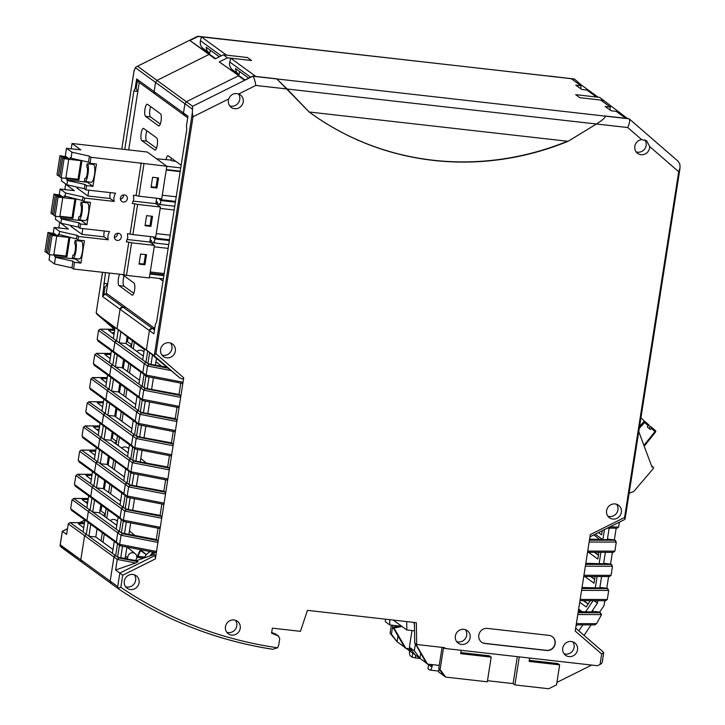 <?xml version="1.0" encoding="UTF-8"?>
<svg xmlns="http://www.w3.org/2000/svg" width="725" height="725" viewBox="0 0 725 725"><rect width="100%" height="100%" fill="white"/><g stroke="black" fill="none" stroke-linecap="round" stroke-linejoin="round"><path stroke-width="1.09" d="M161.068 120.912A6.19 1.695 -83.5 0 0 160.452 113.734L147.465 104.291A6.19 1.695 -83.5 0 0 147.211 104.192A6.19 1.695 -83.5 0 0 144.891 109.674A6.19 1.695 -83.5 0 0 145.571 116.381L158.558 125.824A6.19 1.695 -83.5 0 0 158.811 125.933A6.19 1.695 -83.5 0 0 161.068 120.912M119.725 274.249A6.19 1.695 -83.5 0 0 118.22 280.602A6.19 1.695 -83.5 0 0 119.063 285.632L132.059 295.075A6.19 1.695 -83.5 0 0 132.312 295.175A6.19 1.695 -83.5 0 0 134.56 290.163A6.19 1.695 -83.5 0 0 133.953 282.986L122.335 274.539M157.28 145.091A6.19 1.695 -83.5 0 0 156.672 137.913L143.677 128.47A6.19 1.695 -83.5 0 0 143.423 128.37A6.19 1.695 -83.5 0 0 141.103 133.853A6.19 1.695 -83.5 0 0 141.783 140.559L154.778 150.002A6.19 1.695 -83.5 0 0 155.023 150.102A6.19 1.695 -83.5 0 0 157.28 145.091M146.876 130.799A6.19 1.695 -83.5 0 0 145.834 136.934A6.19 1.695 -83.5 0 0 146.713 141.121L156.5 148.235M166.079 159.618A5.157 1.414 96.5 0 1 167.919 155.694A5.157 1.414 96.5 0 1 168.127 155.784L180.788 164.992A5.157 1.414 96.5 0 1 181.123 165.463M159.355 278.445L162.645 280.847M106.249 293.145L154.742 328.398M150.664 106.62A6.19 1.695 -83.5 0 0 149.622 112.765A6.19 1.695 -83.5 0 0 150.501 116.942L160.288 124.057M124.156 275.862A6.19 1.695 -83.5 0 0 123.114 282.007A6.19 1.695 -83.5 0 0 123.993 286.185L133.781 293.308M171.472 158.213A5.157 1.414 -83.5 0 0 170.982 160.279M470.126 637.728A7.73 7.35 -54 0 1 458.191 643.147A7.73 7.35 -54 0 1 455.354 636.061A7.73 7.35 -54 0 1 467.29 630.641A7.73 7.35 -54 0 1 470.126 637.728M456.668 641.625A7.73 7.35 126 0 0 465.368 629.653M548.961 635.372A7.73 7.35 -54 0 1 555.16 643.764A7.73 7.35 -54 0 1 546.596 650.488L485.016 643.519A7.73 7.35 -54 0 1 479.325 633.297A7.73 7.35 -54 0 1 487.381 628.403L548.961 635.372M481.554 642.142A7.73 7.35 126 0 0 484.826 643.374L546.396 650.343A7.73 7.35 126 0 0 552.223 636.604M607.903 516.227A7.73 7.35 126 0 0 616.612 504.256M621.37 512.33A7.73 7.35 -54 0 1 609.435 517.75A7.73 7.35 -54 0 1 606.589 510.663A7.73 7.35 -54 0 1 618.525 505.243A7.73 7.35 -54 0 1 621.37 512.33M577.517 649.881A7.73 7.35 -54 0 1 565.582 655.3A7.73 7.35 -54 0 1 562.736 648.213A7.73 7.35 -54 0 1 574.68 642.794A7.73 7.35 -54 0 1 577.517 649.881M564.059 653.787A7.73 7.35 126 0 0 572.759 641.806M240.229 628.376A7.73 7.35 -54 0 1 228.293 633.786A7.73 7.35 -54 0 1 225.457 626.699A7.73 7.35 -54 0 1 237.392 621.28A7.73 7.35 -54 0 1 240.229 628.376M226.771 632.272A7.73 7.35 126 0 0 235.471 620.301M161.892 355.023A7.73 7.35 126 0 0 170.602 343.052M175.359 351.127A7.73 7.35 -54 0 1 163.424 356.546A7.73 7.35 -54 0 1 160.578 349.45A7.73 7.35 -54 0 1 172.514 344.031A7.73 7.35 -54 0 1 175.359 351.127M125.615 586.733A7.73 7.35 126 0 0 134.315 574.762M139.073 582.837A7.73 7.35 -54 0 1 127.138 588.247A7.73 7.35 -54 0 1 124.301 581.16A7.73 7.35 -54 0 1 136.237 575.741A7.73 7.35 -54 0 1 139.073 582.837M229.743 105.868A7.73 7.35 126 0 0 238.443 93.897M243.201 101.971A7.73 7.35 -54 0 1 231.266 107.391A7.73 7.35 -54 0 1 228.765 98.935C230.713 94.404 234.021 92.755 238.688 93.978A7.73 7.35 -54 0 1 243.201 101.971M649.6 147.963A7.73 7.35 -54 0 1 637.665 153.383A7.73 7.35 -54 0 1 641.634 139.59L646.664 140.804L649.691 146.577A7.73 7.35 -54 0 1 649.6 147.963M636.133 151.86A7.73 7.35 126 0 0 644.815 139.862M577.789 614.546L601.533 614.61L596.584 623.672L576.366 623.609L590.313 534.579L624.569 517.478L625.095 518.937L679.959 168.572M272.138 649.192C216.286 640.338 165.146 620.283 118.719 589.008L118.211 588.211L120.821 587.35C168.191 619.25 220.436 639.396 277.539 647.797L272.736 649.31C216.657 640.51 165.309 620.41 118.701 588.999L117.713 586.597L119.824 573.076L115.601 570.004L117.26 559.428L113.943 557.027L110.173 581.115L117.713 586.597M600.046 664.481L601.687 654.013L603.717 652.446L602.303 662.106L601.424 663.665L597.536 665.731L444.642 648.431L444.76 647.679L416.676 644.498L416.34 622.675L307.472 610.35L300.431 631.339L272.346 628.158L271.558 633.197L278.3 635.925L279.741 638.562L278.708 645.214L277.539 647.797M275.835 634.13L278.799 636.206L275.835 634.13L271.676 632.454M601.687 654.013L575.206 631.04L576.366 623.609M641.634 139.59L627.759 127.546C629.672 123.051 630.143 120.142 629.182 118.828L605.148 116.109C605.647 117.368 602.747 120.006 596.448 124.002L568.074 141.302A282.986 268.893 -54 0 1 310.228 112.783A282.986 268.893 -54 0 1 309.158 111.994L276.742 78.853L252.708 76.134L244.488 80.23L238.389 75.799L186.379 101.745L192.623 106.276L192.361 112.638L154.389 355.159L155.902 353.709L183.715 377.834L155.349 558.912L155.177 555.441L119.824 573.076L122.724 575.197L120.821 587.35M155.177 555.441L153.945 554.553L154.289 552.387M155.83 552.668L120.45 545.816L155.83 552.668L156.518 551.489L119.625 544.321L121.039 535.249L157.941 542.418L157.724 540.578L156.301 539.545L158.077 528.208M159.618 528.489L124.238 521.638L159.618 528.489L160.307 527.311L123.413 520.142L124.827 511.071L161.72 518.239L161.512 516.399L160.089 515.366L161.856 504.029M163.406 504.31L128.026 497.459L163.406 504.31L164.086 503.132L127.192 495.963L128.615 486.892L130.101 485.388L165.3 492.221L163.868 491.188L165.644 479.85M165.3 492.221L165.508 494.06L128.615 486.892L125.307 484.49L127.02 483.14L128.878 471.259L127.02 483.14L123.776 480.784L125.633 468.903M167.185 480.131L131.814 473.28L167.185 480.131L167.874 478.953L130.98 471.785L132.403 462.713L169.297 469.882L169.079 468.042L167.656 467.009L169.433 455.672M170.973 455.952L135.593 449.101L170.973 455.952L171.662 454.774L134.768 447.606L136.191 438.534L173.085 445.703L172.867 443.863L171.444 442.83L173.221 431.493M174.761 431.774L139.381 424.923L174.761 431.774L175.45 430.596L138.557 423.427L139.97 414.356L176.864 421.524L176.655 419.684L175.233 418.651L177.009 407.314M178.549 407.595L143.169 400.744L178.549 407.595L179.238 406.417L142.336 399.248L143.758 390.177L180.652 397.345L180.443 395.506L179.012 394.472L180.788 383.135M114.695 352.993L113.453 351.317L114.876 342.254L113.453 351.317L142.816 372.659L144.058 374.345A1.55 1.468 -54 0 1 142.816 372.659L144.239 363.597L142.816 372.659L146.124 375.07L183.017 382.238L182.401 383.452L146.958 376.565L146.124 375.07L147.547 365.998L171.145 370.584L166.886 367.203L151.008 364.421L152.495 354.951L146.368 349.994L147.692 351.145L145.952 362.255L144.239 363.597L145.952 362.255L147.692 351.145L144.447 348.779L142.707 359.89L147.9 363.669L151.008 364.421M192.198 109.013L184.929 103.729L183.479 113L187.965 116.254L186.461 125.824L186.769 129.413L156.636 321.837L155.386 324.292L153.881 333.862L149.404 330.6L146.368 349.994L153.899 355.477L154.389 355.159M171.145 370.584L178.767 377.045C181.531 379.175 183.18 379.438 183.715 377.834M228.765 98.935L193.004 116.779L192.361 112.638M250.614 77.185L229.743 62.015L230.686 58.172L255.825 76.451L276.678 78.807L287.091 88.994L255.789 85.45C255.055 80.656 254.076 77.584 252.835 76.234L252.708 76.134M310.101 112.683A282.986 268.893 126 0 0 567.512 141.239M624.569 517.478L678.709 171.752L680.041 167.828L679.878 164.203L678.192 161.331L629.182 118.828L604.949 115.964L625.802 118.32L616.187 111.333L611.003 110.744L605.148 106.493L610.341 107.082L610.133 110.118M679.978 168.49L680.041 167.828M624.542 519.472L625.022 519.154L624.542 519.472M589.144 542.01L616.286 542.082L614.873 551.154L613.296 552.368L587.54 552.296M585.365 566.189L612.507 566.261L611.084 575.333L609.507 576.547L583.752 576.475M581.577 590.368L608.719 590.44L607.296 599.512L580.154 599.43M444.642 648.431L443.537 647.624L440.102 669.537L445.694 677.096L487.318 681.799L491.178 657.122L460.638 653.66L461.163 650.298M416.676 644.498L414.727 643.084L414.41 622.449M118.628 588.936L111.188 583.525L110.173 581.115L113.943 557.027L115.665 555.676L118.746 557.924L117.26 559.428L135.611 562.999L115.601 570.004M153.945 554.553L136.599 560.633L125.869 558.866L125.153 558.35L126.92 547.067M135.611 562.999L138.022 561.667L136.599 560.633M117.559 543.587L116.317 541.91L117.731 532.848L119.444 531.498L121.311 519.617L119.444 531.498L116.199 529.141L118.057 517.251M157.724 540.578L122.534 533.745L119.444 531.498A1.55 1.468 -54 0 0 117.731 532.848L116.317 541.91L120.64 545.834M116.942 543.378L120.45 545.816M122.534 533.745L121.039 535.249L88.377 511.497L86.955 520.568L88.377 511.497L72.074 499.652L74.013 498.465L88.296 498.51M135.874 422.485L135.811 422.439A1.55 1.468 -54 0 0 136.49 422.702L135.249 421.017L136.663 411.954L138.375 410.613L140.324 412.027L143.441 412.779L175.233 418.651M139.662 398.306L139.599 398.261A1.55 1.468 -54 0 0 140.269 398.523L139.028 396.838L140.451 387.775L142.163 386.434L144.112 387.848L147.229 388.6L179.012 394.472M166.886 367.203L156.464 358.395L155.449 364.92M123.259 521.03L121.392 532.92L156.301 539.545M120.731 519.2L120.667 519.154A1.55 1.468 -54 0 0 121.338 519.408L120.096 517.732L121.519 508.669L123.232 507.319L125.18 508.742L128.298 509.494L160.089 515.366M124.519 495.021L124.455 494.976A1.55 1.468 -54 0 0 125.126 495.229L123.884 493.553L125.307 484.49A1.55 1.468 -54 0 1 127.02 483.14L128.968 484.563L132.086 485.315L163.868 491.188M128.307 470.842L128.243 470.797A1.55 1.468 -54 0 0 128.914 471.051L127.672 469.374L129.095 460.312L130.808 458.961L132.757 460.384L135.865 461.136L167.656 467.009M132.086 446.663L132.023 446.618A1.55 1.468 -54 0 0 132.702 446.872L131.461 445.195L132.874 436.133L134.596 434.792L136.545 436.205L139.653 436.958L171.444 442.83M109.892 484.391L108.632 492.474L103.367 488.65L96.47 487.871L123.232 507.319L125.099 495.438L123.232 507.319A1.55 1.468 -54 0 0 121.519 508.669L120.096 517.732L124.428 521.656M75.907 486.375L74.439 484.536L90.743 496.389L92.157 487.318L90.743 496.389L120.096 517.732A1.55 1.468 -54 0 0 120.667 519.154L124.238 521.638M161.512 516.399L126.322 509.566L124.827 511.071L75.862 475.473L77.802 474.295L92.084 474.331M113.68 460.212L112.42 468.296L107.155 464.471L100.258 463.692L97.657 461.798L99.524 449.917L97.657 461.798L95.945 463.139L94.522 472.211L95.945 463.139L125.307 484.49L123.884 493.553L128.207 497.477M79.696 462.206L78.227 460.357L123.884 493.553A1.55 1.468 -54 0 0 124.455 494.976L128.026 497.459M119.417 437.447L118.148 445.531L110.943 440.292L104.047 439.513L130.808 458.961L132.666 447.08L130.808 458.961A1.55 1.468 -54 0 0 129.095 460.312L127.672 469.374L131.995 473.298M98.582 449.147L131.814 473.28M169.079 468.042L133.889 461.209L132.403 462.713L99.733 438.96L98.31 448.032L99.733 438.96L83.429 427.116L85.369 425.938L99.651 425.974M87.263 413.848L85.795 411.999L102.098 423.853L103.521 414.791L132.874 436.133L131.461 445.195L135.783 449.119M102.288 424.85L102.098 423.853L131.461 445.195A1.55 1.468 -54 0 0 132.023 446.618L135.593 449.101M172.867 443.863L137.677 437.03L136.191 438.534L132.874 436.133A1.55 1.468 -54 0 1 134.596 434.792L136.454 422.902L134.596 434.792L131.343 432.426L133.21 420.545M125.044 387.676L123.776 395.759L118.51 391.935L111.614 391.156L138.375 410.613L140.242 398.723L138.375 410.613A1.55 1.468 -54 0 0 136.663 411.954L135.249 421.017L139.572 424.941M91.051 389.669L89.583 387.821L105.886 399.674L107.3 390.612L105.886 399.674L135.249 421.017A1.55 1.468 -54 0 0 135.811 422.439L139.381 424.923M176.655 419.684L141.466 412.851L139.97 414.356L91.006 378.758L92.945 377.58L107.227 377.616M128.823 363.497L127.564 371.581L122.298 367.756L115.402 366.977L142.163 386.434L144.03 374.544L142.163 386.434A1.55 1.468 -54 0 0 140.451 387.775L139.028 396.838L143.36 400.762M94.839 365.491L93.371 363.651L109.674 375.496L111.088 366.433L109.674 375.496L139.028 396.838A1.55 1.468 -54 0 0 139.599 398.261L143.169 400.744M180.443 395.506L145.254 388.673L143.758 390.177L94.794 354.579L96.733 353.401L111.007 353.438M152.495 354.951L156.464 358.395M619.413 522.136L618.661 526.975L609.77 526.948M616.286 542.082L614.827 540.243L589.434 540.17M614.374 539.69L615.607 540.587L614.338 539.889L607.441 539.11L609.154 528.172M582.021 587.495L600.581 587.984L599.874 587.467L601.587 576.529M578.242 611.673L592.996 611.891L592.017 611.184L597.418 603.118L594.074 600.69M589.597 539.137L607.432 539.708L608.157 539.627L607.441 539.11M585.809 563.316L604.369 563.805L603.653 563.289L605.366 552.35M612.507 566.261L611.039 564.422L585.646 564.349M610.586 563.869L611.818 564.766L610.55 564.068L603.653 563.289M608.719 590.44L607.251 588.6L581.858 588.528M606.798 588.038L608.03 588.936L606.771 588.247L599.874 587.467M607.296 599.512L605.719 600.726L579.964 600.653M596.584 623.672L594.872 624.887L576.176 624.832M601.533 614.61L600.064 612.77L578.079 612.707M598.968 611.972L600.844 613.105L598.968 611.972L592.017 611.184M556.9 682.424L591.682 665.07M529.286 660.321L557.833 663.547L559.655 664.87L529.114 661.418L529.64 658.046M519.29 656.877L514.904 684.926L548.698 688.75L556.528 684.844L559.655 664.87M460.81 652.563L489.366 655.799L491.178 657.122M487.49 680.702L513.082 683.603L517.306 656.651M439.069 668.994L438.607 671.948L444.325 676.099L438.743 668.55L442.06 647.371M440.102 669.537L438.743 668.55M111.188 583.525L118.673 588.972M114.468 556.066L115.665 555.676L117.523 543.795L115.665 555.676L112.411 553.32L114.278 541.43M154.488 329.984L105.034 294.033L102.569 296.552L149.404 330.6L152.259 328.362L154.706 328.642L152.259 328.362A2.574 2.447 -54 0 0 149.404 330.6L146.368 349.994L117.006 328.652L120.042 309.258L122.897 307.019L125.788 307.346L122.897 307.019A2.574 2.447 126 0 0 120.042 309.258L117.006 328.652L118.329 329.803L96.461 313.717L114.342 329.222M184.948 103.648L183.479 113L184.431 115.357A2.574 2.447 126 0 0 185.546 115.792M184.929 103.729L186.379 101.745L238.389 75.799L244.968 79.995L219.285 61.915L245.059 79.949M618.661 526.975L617.084 528.19L607.342 528.162M608.148 539.717L607.432 539.708M600.572 588.075L599.856 588.066M604.36 563.896L603.644 563.887M582.864 624.85L578.84 630.868M575.958 626.219L576.892 624.832L575.958 626.219M585.691 611.692L593.059 600.69L585.691 611.692M591.102 624.868L584.06 635.399M513.082 683.603L514.904 684.926M444.325 676.099L445.694 677.096M98.627 341.312L97.159 339.472L113.453 351.317A1.55 1.468 126 0 0 114.024 352.74L146.958 376.565M168.309 368.237L149.033 364.494L147.547 365.998L114.876 342.254L116.589 340.904L113.345 338.548L115.085 327.437L118.329 329.803L116.589 340.904L118.329 329.803L134.315 342.291L133.3 348.816L126.087 343.577L119.19 342.798L116.589 340.904L115.402 341.294M606.771 588.247L608.601 576.547M610.55 564.068L612.389 552.368M614.338 539.889L616.168 528.19M599.593 612.199L604.061 605.529L604.813 600.726M597.799 600.699L597.418 603.118M604.442 529.612L602.946 539.201L604.442 529.612M600.889 552.332L599.158 563.379L600.889 552.332M597.101 576.511L595.37 587.558L597.101 576.511M128.941 534.171L130.708 522.888M151.661 389.098L153.428 377.825M147.873 413.277L149.64 402.003M144.085 437.456L145.852 426.182M140.306 461.635L142.064 450.361M136.517 485.813L138.285 474.54M132.729 509.992L134.497 498.718M119.471 545.209L117.613 557.099L120.722 557.842L122.543 546.224M125.153 558.35L120.722 557.842M150.256 271.984L164.194 273.561M162.273 195.215L176.22 196.792M156.265 233.595L170.212 235.172M156.582 158.793L170.656 160.044L171.698 160.796L175.64 161.249M180.743 167.883L166.804 166.306M166.288 169.578L180.235 171.154M153.727 236.957L153.573 237.963L154.914 238.933L154.289 242.966L152.948 241.987L152.613 244.089M159.745 198.578L159.582 199.574L160.932 200.553L160.297 204.577L158.956 203.607L158.621 205.71M157.561 198.324L158.186 198.396M156.174 201.36L157.561 202.366L157.198 204.677M151.552 236.712L152.168 236.785M150.166 239.739L151.552 240.754L151.19 243.056M163.361 278.898L149.413 277.322M168.137 248.376L154.198 246.799M180.163 171.608L166.215 170.031M174.154 209.987L160.207 208.41M175.377 202.184L160.932 200.553M160.297 204.577L174.743 206.217M163.877 275.627L149.93 274.05M150.057 273.243L164.004 274.82M159.582 199.574L175.504 201.378M153.573 237.963L169.487 239.757M157.497 202.764L155.984 202.592M151.489 241.144L149.975 240.972M154.289 242.966L168.735 244.597M154.914 238.933L169.36 240.573M427.877 664.136L431.013 666.42L431.312 664.526L431.013 666.42L428.611 664.671L427.977 668.704L429.735 669.982A6.697 1.84 -83.5 0 0 430.007 670.09A6.697 1.84 -83.5 0 0 432.444 664.653L427.523 664.1L426.481 663.348L414.727 642.722M415.661 655.255L415.244 657.928L412.126 657.176L412.761 653.153L410.359 651.403L410.731 649.02L410.359 651.403L414.972 654.757L409.38 647.198L411.99 630.551M409.625 648.757A6.697 1.84 -83.5 0 0 410.377 655.908L412.126 657.176M420.092 658.481L415.244 657.928M410.613 648.866L405.828 648.322L393.965 628.013L402.022 626.482M405.828 648.322L404.786 647.57L392.923 627.261L393.965 628.013M427.523 664.1L415.661 643.791L414.618 643.03M399.14 626.001L392.923 627.261M394.01 627.714L392.977 626.953M248.684 78.128A7.73 7.35 126 0 0 248.693 78.137L235.571 68.585A7.73 7.35 126 0 0 239.123 74.557L239.603 71.521M219.331 56.786A7.73 7.35 126 0 0 219.331 56.795L206.208 47.243A7.73 7.35 126 0 0 209.77 53.215L210.241 50.179M221.252 55.834L200.453 40.718A7.73 7.35 126 0 0 203.163 48.457L209.135 52.807M200.453 40.718L201.387 36.875L226.526 55.154L247.379 57.511L251.539 60.537L227.496 57.81L223.345 54.792L215.135 58.888L189.932 40.564L215.697 58.607M240.591 72.237L239.513 72.11M229.743 62.015A7.73 7.35 126 0 0 232.453 69.754L238.498 74.149M610.341 107.082L600.662 100.05L579.81 97.685L575.65 94.667L596.512 97.023L586.833 89.991L581.64 89.402L575.795 85.151L580.988 85.74L580.77 88.767M211.229 50.895L210.15 50.768M201.387 36.875L222.24 39.241L198.142 36.468L189.932 40.564M230.686 58.172L251.539 60.537L247.379 57.511L223.345 54.792M580.988 85.74L571.373 78.753L549.894 76.107L574.49 79.061L581.151 84.843L598.17 97.213M627.759 127.546L287.091 88.994L309.158 111.994L568.074 141.302L596.448 124.002C602.747 120.006 605.647 117.368 605.148 116.109L252.835 76.234L192.623 106.276M197.726 36.25L136.3 66.827L197.726 36.25L574.49 79.061M133.98 71.512L135.312 67.661L136.3 66.827M102.497 272.292L96.18 312.847L102.533 272.301M114.351 329.222L96.18 312.847M93.371 363.651L94.794 354.579M89.583 387.821L91.006 378.758M85.795 411.999L87.218 402.937L89.157 401.759L103.439 401.795M83.475 438.027L82.016 436.178L83.429 427.116M78.227 460.357L79.641 451.294L81.218 450.08L95.872 450.116L81.581 450.116L94.413 459.442L96.271 447.552M74.439 484.536L75.862 475.473M72.119 510.554L70.651 508.714L72.074 499.652M110.173 581.115L80.81 559.772L81.825 562.183L80.81 559.772L84.589 535.675L80.81 559.772L60.284 544.856L60.102 545.97L62.314 531.271L66.627 534.407L68.286 523.831L69.863 522.607L84.028 522.689M60.102 545.97L81.771 562.147M580.199 85.169L581.151 84.843M574.354 78.971L198.142 36.468M184.929 103.757L155.567 82.387L157.026 80.403L209.027 54.447L157.026 80.403L155.567 82.414L135.312 67.661M102.569 296.552L105.451 272.627M124.736 149.468L133.898 90.978L135.149 88.523L136.644 78.953L137.315 81.073L138.321 81.463M155.567 82.387L154.117 91.658L155.567 82.414M113.345 338.548L100.512 329.222L114.786 329.331M114.822 329.132L109.52 324.383L114.949 328.28M91.921 475.364L85.876 475.346L91.268 479.497M88.133 499.543L82.088 499.525L87.48 503.676M85.45 502.108L87.807 501.618M84.345 523.722L78.309 523.704L83.701 527.854M100.956 510.917L101.808 505.443M104.328 489.348L105.596 481.264M108.116 465.169L109.384 457.085M112.312 438.38L113.172 432.907M115.692 416.812L116.952 408.728M119.471 392.633L120.74 384.549M123.259 368.454L124.528 360.37M127.455 341.674L128.071 337.75M114.632 330.292L108.596 330.274L113.988 334.433M111.949 332.866L114.314 332.367M110.852 354.471L104.808 354.452L110.2 358.612M107.064 378.649L101.02 378.631L106.412 382.791M103.276 402.828L97.241 402.81L102.633 406.97M99.488 427.007L93.453 426.989L98.845 431.148M96.806 429.572L99.162 429.082M95.709 451.186L89.664 451.167L95.057 455.318M111.016 353.41L96.371 353.365L109.557 362.727L111.414 350.846M107.227 377.589L92.582 377.544L105.768 386.905L107.635 375.015M103.448 401.759L88.794 401.722L101.98 411.084L103.847 399.194M99.66 425.938L85.006 425.901L98.201 435.263L100.059 423.373M92.084 474.295L77.439 474.259L90.625 483.62L92.483 471.73M88.296 498.474L73.651 498.438L86.837 507.79L88.704 495.909M104.273 534.162L103.004 542.246L95.8 537.007L88.903 536.219L86.302 534.334L84.589 535.675L86.302 534.334L88.16 522.453L86.302 534.334L70.225 522.643L84.263 522.653M392.841 625.294L391.455 634.167L390.086 633.179L391.355 625.122M391.455 634.167L397.037 641.725L390.086 633.179M409.543 648.748L409.453 650.624M137.342 556.211L140.133 550.193L146.142 554.67L144.891 557.063M149.867 556.012L153.011 551.924M140.297 549.976L146.233 554.553L140.505 549.713M215.615 58.652L209.027 54.447L215.615 58.652M136.644 78.953L154.117 91.658L155.096 94.032M139.236 82.505L137.832 91.422L136.137 88.631L135.149 88.523M136.137 88.631L137.315 81.073M128.678 149.912L137.832 91.422L133.898 90.978M109.393 273.071L107.708 283.837L103.766 283.393M103.874 294.649L105.052 287.1L104.065 286.982M105.052 287.1L107.708 283.837L106.122 293.915L105.034 294.033M117.26 355.087L115.402 366.977L112.801 365.083L114.668 353.202L112.801 365.083L111.278 365.889M109.937 376.61L110.227 376.909A1.55 1.468 126 0 1 109.674 375.496L109.856 376.493M113.481 379.266L111.614 391.156L109.022 389.262L110.88 377.381L109.022 389.262L107.499 390.068M106.149 400.789L106.439 401.088A1.55 1.468 126 0 1 105.886 399.674L106.068 400.671M121.256 411.854L119.988 419.938L114.731 416.114L107.835 415.334L105.234 413.44L107.092 401.559L105.234 413.44L103.521 414.791L87.218 402.937M103.711 414.238L102.098 423.853A1.55 1.468 126 0 0 102.669 425.276L86.483 413.504M102.361 424.968L132.023 446.618M105.904 427.623L104.047 439.513L101.446 437.619L103.303 425.738L101.446 437.619L99.923 438.417M82.016 436.178L98.31 448.032L98.5 449.029M96.135 462.595L95.945 463.139L79.641 451.294M124.455 494.976L95.093 473.624A1.55 1.468 126 0 1 94.522 472.211L94.712 473.207M98.337 475.981L96.47 487.871L93.869 485.977L95.736 474.096L93.869 485.977L92.347 486.774M91.006 497.504L91.296 497.794A1.55 1.468 126 0 1 90.743 496.389L90.924 497.386M108.061 509.983L106.793 518.067L99.579 512.829L92.682 512.04L90.09 510.155L91.948 498.274L90.09 510.155L88.568 510.953M88.196 522.245L86.955 520.568L87.1 521.483M87.218 521.683L71.34 510.219M97.159 339.472L98.573 330.401L100.15 329.186L114.641 329.232M114.269 442.712L116.508 442.178M129.413 345.997L131.651 345.472M102.914 515.248L105.143 514.714M111.088 366.433A1.55 1.468 126 0 1 112.801 365.083L109.557 362.727M107.3 390.612A1.55 1.468 126 0 1 109.022 389.262L105.768 386.905M103.521 414.791A1.55 1.468 126 0 1 105.234 413.44L101.98 411.084M99.733 438.96A1.55 1.468 126 0 1 101.446 437.619L98.201 435.263M95.945 463.139A1.55 1.468 126 0 1 97.657 461.798L94.413 459.442M92.157 487.318A1.55 1.468 126 0 1 93.869 485.977L90.625 483.62M88.377 511.497A1.55 1.468 126 0 1 90.09 510.155L86.837 507.79M404.559 647.189L397.037 641.725L397.952 635.879M409.253 650.597L406.181 648.368M137.931 556.283L140.65 550.565M153.41 552.214L154.081 553.728M151.008 555.577L153.528 552.305M146.233 554.553L149.45 551.988L149.214 551.399M140.813 550.347L141.221 549.849M149.577 551.933L150.383 551.625M106.203 293.407L106.684 293.462M83.058 531.969L84.916 520.088L79.823 522.643M110.227 520.559A5.564 5.292 -54 0 1 116.734 520.613L117.441 521.193M121.582 448.023A5.564 5.292 -54 0 1 128.089 448.077L128.805 448.657M136.726 351.317A5.564 5.292 -54 0 1 143.233 351.371L143.949 351.951M125.479 556.265L127.754 557.715A4.667 4.441 -54 0 1 135.203 553.664A4.667 4.441 -54 0 1 135.448 560.407M578.405 610.604L581.885 611.683M130.772 364.911L129.512 372.994L139.508 380.272M126.993 389.089L125.724 397.173L135.729 404.45M123.205 413.268L121.936 421.352L131.941 428.629M115.628 461.626L114.369 469.709L124.365 476.987M111.84 485.804L110.581 493.888L120.586 501.156M102.325 532.748L101.056 540.832M106.113 508.569L104.844 516.653M116.797 525.335L106.793 518.067M108.632 492.474L110.581 493.888M112.42 468.296L114.369 469.709M117.468 436.033L116.199 444.117M128.153 452.808L118.148 445.531M119.988 419.938L121.936 421.352M123.776 395.759L125.724 397.173M127.564 371.581L129.512 372.994M132.367 340.877L131.343 347.402M146.305 557.226L136.69 556.138M128.243 470.797A1.55 1.468 -54 0 1 127.672 469.374L98.31 448.032A1.55 1.468 126 0 0 98.881 449.446L82.695 437.683M127.754 557.715L126.141 558.984M143.722 558.132L136.78 557.344M119.988 504.963L121.845 493.082M127.555 456.605L129.422 444.724M135.131 408.248L136.989 396.367M138.919 384.069L140.777 372.188M143.296 356.093L133.3 348.816M134.315 342.291L144.32 349.559M183.479 113A2.574 2.447 126 0 0 184.431 115.366L155.068 94.014A2.574 2.447 126 0 1 154.117 91.658L183.479 113M603.853 100.403L579.81 97.685L575.65 94.667L599.693 97.386L627.524 118.556M609.562 106.512L610.513 106.185M95.8 537.007L97.059 528.924M127.111 337.053L126.087 343.577M122.298 367.756L123.567 359.673M118.51 391.935L119.779 383.851M114.731 416.114L115.991 408.03M110.943 440.292L112.203 432.209M107.155 464.471L108.424 456.388M103.367 488.65L104.636 480.566M99.579 512.829L100.847 504.745M103.004 542.246L113.009 549.514M219.285 61.915L227.496 57.81M389.706 619.658L389.787 624.95L385.374 621.733L385.328 619.159M111.052 583.435L81.762 562.138L111.124 583.48M112.411 553.32L88.903 536.219L90.761 524.338M131.343 432.426L107.835 415.334L109.693 403.444M123.776 480.784L100.258 463.692L102.116 451.802M116.199 529.141L92.682 512.04L94.549 500.159M588.537 552.296L597.808 559.038L598.859 552.323M584.749 576.475L594.02 583.217L595.071 576.502M598.469 532.585L601.596 534.86L602.248 530.709M142.707 359.89L119.19 342.798L120.93 331.688M579.719 602.239L586.172 606.934L590.358 600.681M393.177 620.047L406.816 629.971L406.689 621.579M401.777 626.3L389.787 624.95M414.446 625.013L413.948 622.403M595.27 534.189L602.131 539.173M406.816 629.971L414.537 630.841M415.343 644.271L414.319 650.787L419.902 658.345L420.681 653.406M414.319 650.787L409.38 647.198M426.255 662.967L414.972 654.757M154.416 245.403L149.314 277.956L126.494 275.373L131.597 242.821L154.416 245.403L149.803 242.05L150.655 236.613M140.605 254.04L139.037 264.108L144.946 264.779L146.513 254.702L140.605 254.04M126.494 275.373L123.694 274.693L128.796 242.141L131.597 242.821M123.694 274.693L73.497 269.011L71.92 267.869L54.475 263.954L49.019 259.985L49.844 254.674M147.257 152.014L166.813 166.233L90.997 157.289L89.42 156.147L71.974 152.232L66.51 148.262L80.801 149.876L72.029 143.505L147.257 152.014M143.994 163.651L138.892 196.212L161.711 198.795L166.813 166.233M160.424 207.015L137.605 204.432L132.883 234.601L155.703 237.184L160.424 207.015L155.812 203.662L156.663 198.224M127.355 239.513L149.803 242.05M132.883 234.601L127.473 233.631L127.736 237.836L126.286 241.86L128.796 242.141M144.946 264.779L143.967 264.072L145.453 254.584M139.127 263.519L143.967 264.072M73.497 269.011L74.539 262.359L80.946 263.084L84.444 240.754L78.037 240.029L78.599 236.459L108.197 239.812A10.313 9.797 -54 0 1 108.034 235.598A10.313 9.797 -54 0 1 109.593 231.601L79.886 228.239L80.557 223.98L86.955 224.705L90.453 202.375L84.046 201.65L84.608 198.079L114.206 201.432A10.313 9.797 -54 0 1 114.052 197.218A10.313 9.797 -54 0 1 115.601 193.222L85.894 189.859L86.565 185.591L92.963 186.316L96.461 163.986L90.063 163.261L90.997 157.289M130.083 233.921L134.805 203.761L132.303 203.48L133.753 199.448L133.482 195.243L136.092 195.542L141.194 162.971M114.423 236.323A3.634 3.453 126 0 0 120.667 238.888A3.634 3.453 126 0 0 120.015 233.903A3.634 3.453 126 0 0 114.423 236.323M127.383 198.732A3.634 3.453 126 0 0 121.102 196.421A3.634 3.453 126 0 0 121.755 201.405A3.634 3.453 126 0 0 127.383 198.732M74.539 262.359L72.962 261.218L71.92 267.869M54.475 263.954L55.517 257.303L72.962 261.218M53.949 254.656L55.517 257.303M78.037 240.029L76.46 238.878L58.145 234.338L57.855 236.187L53.269 232.843L54.112 227.433L68.395 229.046L60.266 222.747M59.876 228.085L58.897 227.369L59.631 222.675M65.884 189.696L64.906 188.989L65.64 184.286L66.274 184.358M71.204 148.788L72.029 143.505M54.647 256.668L75.337 259.006L80.946 263.084M78.309 240.057L78.182 240.872M73.343 255.191L72.844 255.137L72.373 258.154L79.152 259.033A9.017 2.474 -83.5 0 0 82.532 251.031A9.017 2.474 -83.5 0 0 81.544 241.253L75.119 240.528L74.648 243.546C76.633 244.597 74.711 256.886 72.844 255.137L73.089 255.236M76.46 238.878L77.022 235.317L78.599 236.459M54.112 227.433L59.577 231.402L77.022 235.317M108.197 239.812L104.173 236.885A10.313 9.797 -54 0 1 104.01 232.671A10.313 9.797 -54 0 1 104.427 231.021M71.141 225.484L70.996 226.436L81.907 234.365L104.173 236.885M114.396 237.537A3.634 3.453 126 0 0 117.459 233.323M57.855 236.187L69.926 237.546L66.927 256.686L54.855 255.327M53.849 254.647L66.011 256.025L66.927 256.686M59.015 234.963L59.577 231.402M72.373 258.154C75.219 260.828 78.137 242.114 75.119 240.528M82.813 228.574L81.907 234.365M152.622 177.272L151.054 187.349L156.962 188.011L158.539 177.933L152.622 177.272M138.892 196.212L136.092 195.542M156.962 188.011L155.993 187.304L157.47 177.815M151.144 186.76L155.993 187.304M133.364 201.124L155.812 203.662M90.063 163.261L88.486 162.119L89.42 156.147M88.486 162.119L71.032 158.204L71.974 152.232M71.032 158.204L70.171 157.57L69.881 159.418L65.286 156.083L66.51 148.262M85.894 189.859L84.318 188.708L66.872 184.793L61.408 180.824L61.87 177.906M114.206 201.432L110.182 198.505A10.313 9.797 -54 0 1 110.019 194.291A10.313 9.797 -54 0 1 110.445 192.632M86.565 185.591L84.988 184.449L84.318 188.708M65.966 177.897L67.543 180.534L84.988 184.449M66.673 179.9L87.363 182.238L92.963 186.316M90.326 163.297L90.199 164.104M85.36 178.422L84.87 178.368L84.399 181.395L91.169 182.265A9.017 2.474 -83.5 0 0 94.558 174.272A9.017 2.474 -83.5 0 0 93.561 164.484L87.145 163.759L86.674 166.786C88.658 167.828 86.737 180.117 84.87 178.368L85.106 178.468M120.404 199.148A3.634 3.453 126 0 0 123.468 194.943M69.881 159.418L81.943 160.778L78.953 179.927L66.881 178.558M66.872 184.793L67.543 180.534M65.866 177.879L78.037 179.256L78.953 179.927M88.831 190.186L87.924 195.986L77.004 188.047L77.158 187.104M87.924 195.986L110.182 198.505M84.399 181.395C87.245 184.059 90.163 165.354 87.145 163.759M146.613 215.651L145.045 225.729L150.954 226.39L152.522 216.322L146.613 215.651M137.605 204.432L134.805 203.761M150.954 226.39L149.984 225.683L151.462 216.195M145.136 225.14L149.984 225.683M79.886 228.239L78.309 227.097L60.864 223.182L55.399 219.213L55.861 216.295M78.309 227.097L78.971 222.829L80.557 223.98M59.957 216.277L61.525 218.914L78.971 222.829M60.655 218.279L81.345 220.627L86.955 224.705M84.318 201.677L84.191 202.493M79.351 216.811L78.853 216.748L78.382 219.775L85.16 220.645A9.017 2.474 -83.5 0 0 88.55 212.652A9.017 2.474 -83.5 0 0 87.553 202.873L81.137 202.139L80.665 205.166C82.65 206.217 80.729 218.506 78.853 216.748L79.097 216.847M84.046 201.65L82.469 200.499L64.153 195.949L63.863 197.798L75.935 199.167L72.935 218.307L60.873 216.938M84.608 198.079L83.031 196.928L82.469 200.499M65.64 184.286L74.412 190.666L60.121 189.053L65.585 193.013L83.031 196.928M60.864 223.182L61.525 218.914M63.863 197.798L59.278 194.463L60.121 189.053M78.382 219.775C81.236 222.448 84.154 203.734 81.137 202.139M65.023 196.584L65.585 193.013M59.858 216.267L72.02 217.645L72.935 218.307M51.683 234.538L51.81 233.74L49.345 233.459L47.95 232.444L54.366 233.649M47.814 252.771L46.364 252.608L49.345 233.459M46.364 252.608L44.959 251.584L47.95 232.444M51.81 233.74L52.535 233.831C55.879 234.474 56.314 234.791 53.831 234.773L55.517 234.673M53.831 234.773L50.678 234.429L47.687 253.569L49.092 254.593L52.073 235.444L50.678 234.429M49.092 254.593L53.768 255.118L56.758 235.978L55.979 235.407L56.94 235.516M52.073 235.444L56.758 235.978M66.011 256.025L68.92 237.438M57.701 196.158L57.819 195.36L55.363 195.079L53.958 194.055L60.383 195.261M53.822 214.382L52.372 214.219L55.363 195.079M52.372 214.219L50.968 213.204L53.958 194.055M57.819 195.36L58.544 195.451C61.888 196.094 62.323 196.403 59.84 196.393L61.525 196.294M59.84 196.393L56.686 196.04L53.704 215.189L55.1 216.204L58.091 197.064L56.686 196.04M55.1 216.204L59.785 216.739L62.767 197.59L61.988 197.028L62.957 197.137M58.091 197.064L62.767 197.59M72.02 217.645L74.938 199.049M63.709 157.778L63.836 156.972L61.371 156.7L59.967 155.676L66.392 156.881M59.84 176.003L58.381 175.84L61.371 156.7M58.381 175.84L56.985 174.816L59.967 155.676M63.836 156.972L64.552 157.062C67.896 157.706 68.331 158.023 65.848 158.005L67.534 157.914M65.848 158.005L62.694 157.66L59.713 176.8L61.117 177.824L64.099 158.684L62.694 157.66M61.117 177.824L65.794 178.35L68.775 159.21L67.996 158.639L68.966 158.748M64.099 158.684L68.775 159.21M78.037 179.256L80.946 160.669M203.462 49.708L205.139 49.898M232.825 71.059L234.501 71.249M651.567 465.903L653.162 467.063A1.033 0.979 126 0 1 653.497 467.507L653.506 467.534A1.033 0.979 126 0 1 653.307 468.567L633.75 491.496L629.119 493.245M653.162 467.063A1.033 0.979 126 0 0 652.002 467.081L638.77 431.629M640.918 417.899L643.637 420.255A1.033 0.979 126 0 1 643.709 421.678L639.568 426.536M643.918 445.422L654.992 431.565L651.268 428.33L650.262 429.508L647.298 426.934L648.721 424.796L644.996 421.569M648.667 425.222L650.461 426.717M649.011 428.421L650.588 426.572L651.675 427.36L651.268 428.33M146.713 141.121L141.783 140.559M155.295 150.066L154.778 150.002M123.993 286.185L119.063 285.632M132.575 295.129L132.059 295.075M150.501 116.942L145.571 116.381M159.083 125.887L158.558 125.824M155.349 558.912L122.724 575.197M678.709 171.752L649.691 146.577M255.789 85.45L238.688 93.978M193.004 116.779L155.902 353.709M153.899 355.477L178.767 377.045M678.056 161.213L629.282 118.909M625.095 518.683L679.823 169.179M614.873 551.154L587.73 551.072M611.084 575.333L583.942 575.251M603.717 652.446L575.659 628.113L603.735 652.464M142.191 400.146L140.324 412.027L141.466 412.851M138.403 424.324L136.545 436.205L137.677 437.03M134.614 448.494L132.757 460.384L133.889 461.209M130.826 472.673L128.968 484.563L130.101 485.388M127.047 496.852L125.18 508.742L126.322 509.566M182.337 383.425L147.139 376.583M145.979 375.967L144.112 387.848L145.254 388.673M149.033 364.494L147.9 363.669L149.64 352.558M138.022 561.667L118.746 557.924M147.229 388.6L149.051 376.973M143.441 412.779L145.263 401.152M139.653 436.958L141.475 425.33M135.865 461.136L137.687 449.509M132.086 485.315L133.898 473.688M128.298 509.494L130.119 497.867M124.51 533.663L126.331 522.045M439.232 665.423L432.444 664.653M134.034 70.887L121.782 149.132L134.161 70.325M62.404 531.334L67.507 528.788M137.795 66.419L186.379 101.745M70.651 508.714L116.317 541.91M113.943 557.027L68.286 523.831M81.689 562.083L61.299 547.257M114.876 342.254L98.573 330.401M598.406 555.241L594.382 552.314M594.618 579.42L590.594 576.493M588.093 604.07L583.408 600.662M52.408 234.619L52.535 233.831M58.426 196.239L58.544 195.451M64.434 157.86L64.552 157.062M648.304 425.756L644.579 422.53L639.287 428.339M648.721 424.796L644.987 421.551L644.579 422.53L643.673 421.723M644.19 446.147L655.536 432.018A1.033 1.033 0 0 0 655.409 430.596A1.033 0.979 -54 0 1 655.5 431.982M651.684 427.369L655.4 430.587L654.992 431.565L655.536 432.018L644.208 446.201M644.86 421.461L644.924 421.506A1.033 1.033 0 0 1 644.996 421.56A1.033 0.979 126 0 0 643.854 421.47M624.742 519.481L589.96 536.835M187.73 117.758L184.431 115.366M438.743 671.078L430.007 670.09M60.093 545.427L62.314 531.271L67.534 528.661M79.605 522.643L84.834 520.033M137.514 81.254L155.068 94.014M111.351 437.683L116.607 441.507M126.494 340.977L131.76 344.801M99.987 510.219L105.252 514.043M139.599 398.261L94.06 365.146M135.811 422.439L90.272 389.325M95.093 473.624L78.907 461.861M120.667 519.154L75.128 486.04M114.024 352.74L97.839 340.968M134.895 535.44L129.44 530.99M146.251 462.903L140.795 458.454M161.394 366.197L155.948 361.739M135.203 553.664L127.183 547.121M116.879 543.333L87.526 521.982M599.176 539.164L593.911 534.869M581.559 611.374L578.659 609.009M594.699 552.314L598.433 555.033M590.911 576.493L594.654 579.212M588.192 603.916L583.725 600.662M655.409 430.596L651.684 427.36"/></g></svg>

